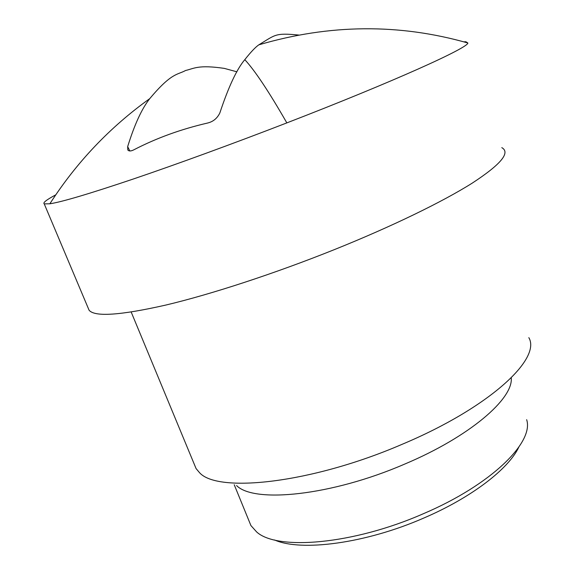 <?xml version="1.0" encoding="UTF-8"?>
<svg xmlns="http://www.w3.org/2000/svg" width="574" height="574" viewBox="0 0 574 574"><rect width="100%" height="100%" fill="white"/><g stroke="black" fill="none" stroke-linecap="round" stroke-linejoin="round"><path stroke-width="0.86" d="M55.75 194.844C46.465 199.817 42.627 202.823 44.234 203.87L49.859 203.792C61.719 201.998 89.436 193.775 133.01 179.11C176.182 164.458 232.735 143.823 286.842 122.893C394.338 81.357 468.327 47.764 467.853 42.985L465.858 41.737L463.835 41.845M87.98 307.592L89.078 310.204C94.681 317.078 120.246 315.37 165.778 305.074C211.11 294.319 274.559 273.611 334.319 249.64C392.15 226.407 442.805 201.682 472.251 183.113C500.872 164.408 510.724 152.584 501.798 147.64M236.574 485.554C253.995 503.498 331.528 495.764 404.562 464.144C469.661 436.764 513.486 398.729 511.24 377.864M248.635 519.987L250.917 525.562L256.664 531.969C277.127 550.767 353.146 544.568 423.246 513.773C491.344 484.822 534.143 442.26 526.667 419.68M274.544 539.969C301.041 551.851 365.645 543.521 423.82 518.028C471.519 497.608 508.557 468.958 518.788 447.189M236.911 71.815L224.312 68.385C198.066 64.553 194.105 68.55 185.567 70.494C177.574 74.993 171.827 72.231 149.764 98.62C141.878 108.543 134.51 124.544 127.665 146.621L127.808 149.972C128.963 151.342 131.001 151.278 133.914 149.778C156.429 138.097 180.982 129.186 207.58 123.037C213.148 121.71 217.23 118.352 219.842 112.956C228.502 86.882 236.818 69.117 244.797 59.66C250.809 52.047 255.487 47.111 258.817 44.844C275.656 34.67 274.924 32.783 298.745 35.043M193.976 463.505L196.071 468.563L199.422 472.546C217.331 493.389 311.173 483.466 401.527 444.563C489.27 407.849 541.569 358.786 528.826 337.641M286.842 122.893C268.862 91.56 254.849 70.48 244.797 59.66M129.81 150.955L127.665 146.621M466.11 42.483L465.858 41.737M89.078 310.204L44.234 203.87M250.917 525.562L234.228 484.736M467.853 42.985C399.203 23.426 329.526 24.051 258.817 44.844M149.771 98.62C109.835 127.241 76.536 162.298 49.859 203.792M196.071 468.563L131.195 312.048"/></g></svg>
